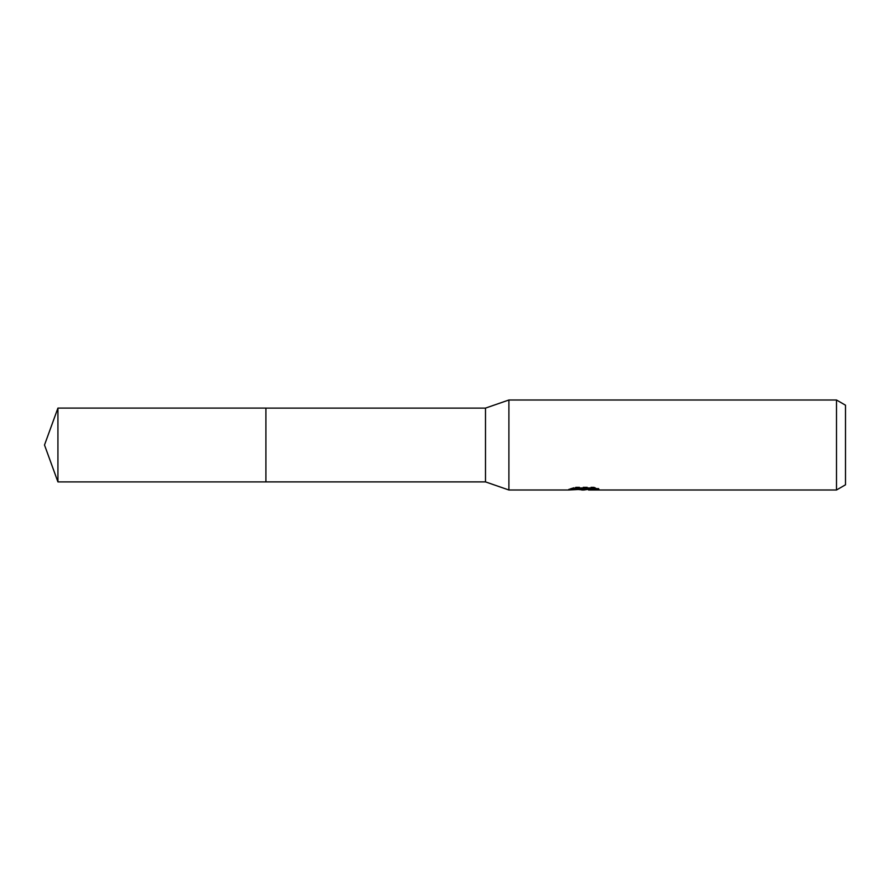 <?xml version="1.0" encoding="UTF-8"?>
<svg xmlns="http://www.w3.org/2000/svg" width="890" height="890" viewBox="0 0 890 890"><rect width="100%" height="100%" fill="white"/><g stroke="black" fill="none" stroke-linecap="round" stroke-linejoin="round"><path stroke-width="0.67" stroke-dasharray="4.45 3.34" d="M578.667 489.556L575.185 487.965L575.185 487.019L581.771 489.099L595.733 487.865L595.733 488.744L588.49 489.077M595.733 488.744L595.733 489.645L595.733 488.788L588.49 489.289M588.668 490.001L595.733 489.645M585.698 488.221L568.899 488.999L568.899 489.912M568.899 488.999L581.771 489.099M569.834 488.699L575.774 486.886M575.774 487.831L569.834 489.6M568.588 490.001L568.588 489.099M594.965 488.232L598.903 488.365L593.752 487.019L575.997 487.019L571.313 488.221L574.795 488.221M571.313 488.221L571.313 489.144M575.997 487.019L575.997 487.965M593.752 487.019L593.752 487.965M598.903 488.365L598.903 489.289M595.733 487.865L595.733 488.788M845.5 405.195L845.5 484.805M836.5 399.999L836.5 490.001M508.902 399.999L508.902 490.001M485.495 408.109L485.495 481.891M57.928 408.098L57.928 481.902M583.907 489.099L585.698 489.099M583.807 489.978L583.807 489.077"/><path stroke-width="1.33" d="M574.795 488.221L585.698 488.221L585.698 489.144L568.588 490.001L508.902 490.001L485.495 481.891L265.899 481.891L265.899 408.109L485.495 408.109L508.902 399.999L836.5 399.999L845.5 405.195L845.5 484.805L836.5 490.001L588.668 490.001L588.49 489.077L594.965 488.232M485.495 481.891L485.495 408.109M508.902 490.001L508.902 399.999M588.49 489.289L583.907 490.001L578.667 489.556M583.907 490.001L581.771 490.001M836.5 490.001L836.5 399.999M585.698 489.144L571.313 489.144L575.997 487.965L593.752 487.965L598.903 489.289L588.49 489.967M57.928 481.902L57.928 408.098L265.899 408.098L265.899 481.902L57.928 481.902L44.5 445L57.928 408.098M585.698 489.099L588.49 489.099"/></g></svg>
